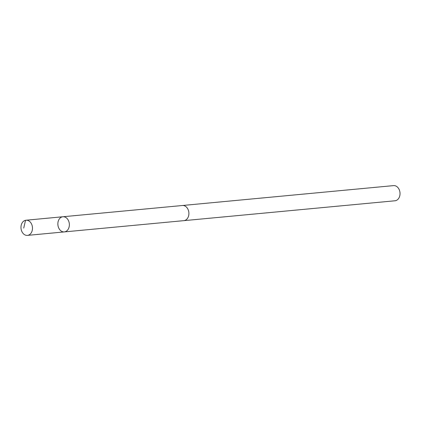 <?xml version="1.0" encoding="UTF-8"?>
<svg xmlns="http://www.w3.org/2000/svg" width="421" height="421" viewBox="0 0 421 421"><rect width="100%" height="100%" fill="white"/><g stroke="black" fill="none" stroke-linecap="round" stroke-linejoin="round"><path stroke-width="0.63" d="M182.109 205.537A7.615 5.736 84.6 0 1 182.44 205.495A7.599 5.726 84.6 0 1 185.672 206.443A7.599 5.726 84.6 0 1 188.824 214.721A7.599 5.726 84.6 0 1 183.866 220.641L64.324 231.908A7.61 5.736 -95.4 0 0 69.318 223.793A7.61 5.736 -95.4 0 0 62.897 216.752A7.61 5.736 -95.4 0 0 57.935 222.688A7.61 5.736 -95.4 0 0 61.087 230.971A7.61 5.736 -95.4 0 0 64.324 231.908A7.61 5.736 -95.4 0 0 69.318 223.793A7.61 5.736 -95.4 0 0 62.897 216.752L26.018 220.225A7.615 5.736 84.6 0 1 29.254 221.162A7.615 5.736 84.6 0 1 32.406 229.45A7.615 5.736 84.6 0 1 27.444 235.386A7.615 5.736 84.6 0 1 24.202 234.444A7.615 5.736 84.6 0 1 21.05 226.156A7.615 5.736 84.6 0 1 26.018 220.225M62.897 216.752L182.44 205.506A7.615 5.736 84.6 0 1 185.677 206.432A7.615 5.736 84.6 0 1 188.829 214.721A7.615 5.736 84.6 0 1 183.866 220.657A7.615 5.736 84.6 0 1 183.535 220.672M182.44 205.495L393.556 185.614A7.615 5.736 84.6 0 1 396.798 186.556A7.615 5.736 84.6 0 1 399.95 194.844A7.615 5.736 84.6 0 1 394.987 200.775L183.866 220.657M26.497 220.204L25.539 220.294L23.734 228.087M64.324 231.908L27.444 235.386"/></g></svg>
